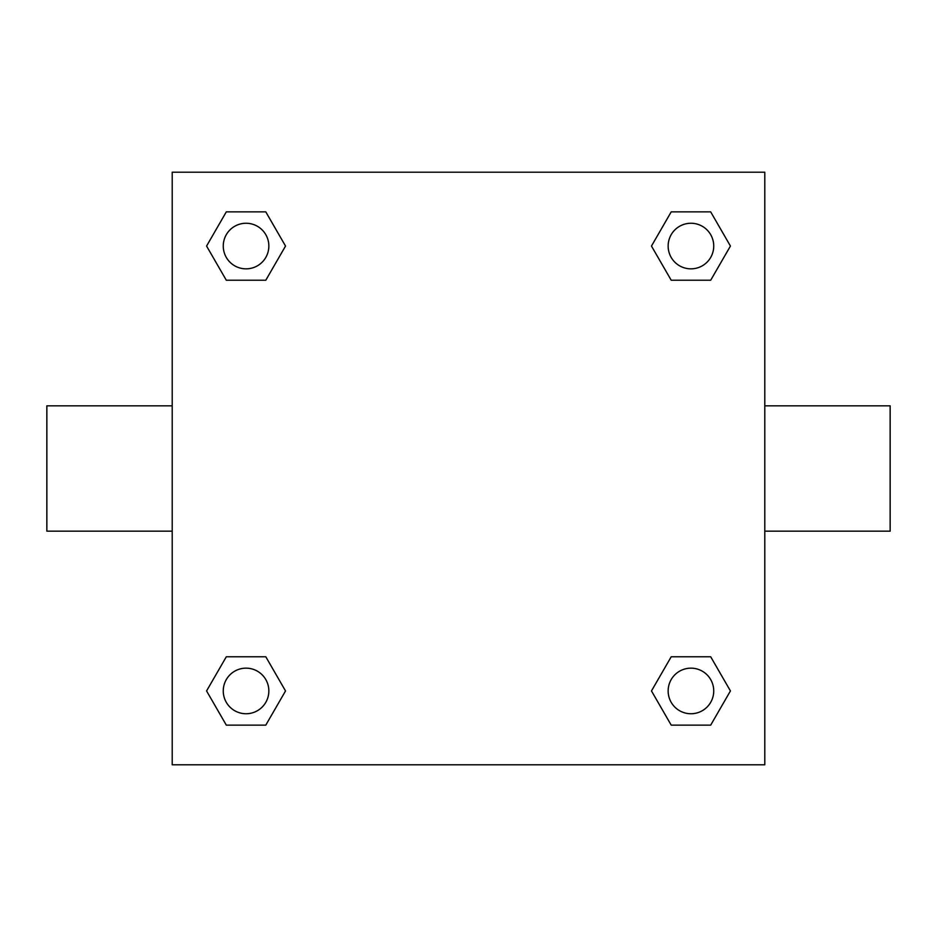 <?xml version="1.0" encoding="UTF-8"?>
<svg xmlns="http://www.w3.org/2000/svg" width="937" height="937" viewBox="0 0 937 937"><rect width="100%" height="100%" fill="white"/><g stroke="black" fill="none" stroke-linecap="round" stroke-linejoin="round"><path stroke-width="1.41" d="M265.792 280.233L226.309 280.233L206.573 246.056L226.309 211.867L265.792 211.867L285.527 246.056L265.792 280.233L226.309 280.233L254.665 280.233M254.665 656.767L265.792 656.767L285.527 690.944L265.792 725.133L226.309 725.133L206.573 690.944L226.309 656.767L265.792 656.767M682.335 280.233L671.208 280.233L651.473 246.056L671.208 211.867L710.691 211.867L730.427 246.056L710.691 280.233L671.208 280.233M671.208 656.767L710.691 656.767L730.427 690.944L710.691 725.133L671.208 725.133L651.473 690.944L671.208 656.767L710.691 656.767L682.335 656.767M764.791 531.174L890.15 531.174L890.15 405.826L764.791 405.826M172.209 405.826L46.85 405.826L46.85 531.174L172.209 531.174M172.209 172.209L764.791 172.209L764.791 764.791L172.209 764.791L172.209 172.209M710.691 725.133L671.208 725.133L710.691 725.133M713.736 690.944A22.793 22.793 0 0 0 679.548 671.208A22.793 22.793 0 0 0 679.548 710.691A22.793 22.793 0 0 0 713.736 690.944M265.792 725.133L226.309 725.133L265.792 725.133M268.849 690.944A22.793 22.793 0 0 0 234.66 671.208A22.793 22.793 0 0 0 234.66 710.691A22.793 22.793 0 0 0 268.849 690.944M671.208 211.867L710.691 211.867L671.208 211.867M713.736 246.056A22.793 22.793 0 0 0 679.548 226.309A22.793 22.793 0 0 0 679.548 265.792A22.793 22.793 0 0 0 713.736 246.056M226.309 211.867L265.792 211.867L226.309 211.867M268.849 246.056A22.793 22.793 0 0 0 234.66 226.309A22.793 22.793 0 0 0 234.66 265.792A22.793 22.793 0 0 0 268.849 246.056"/></g></svg>
